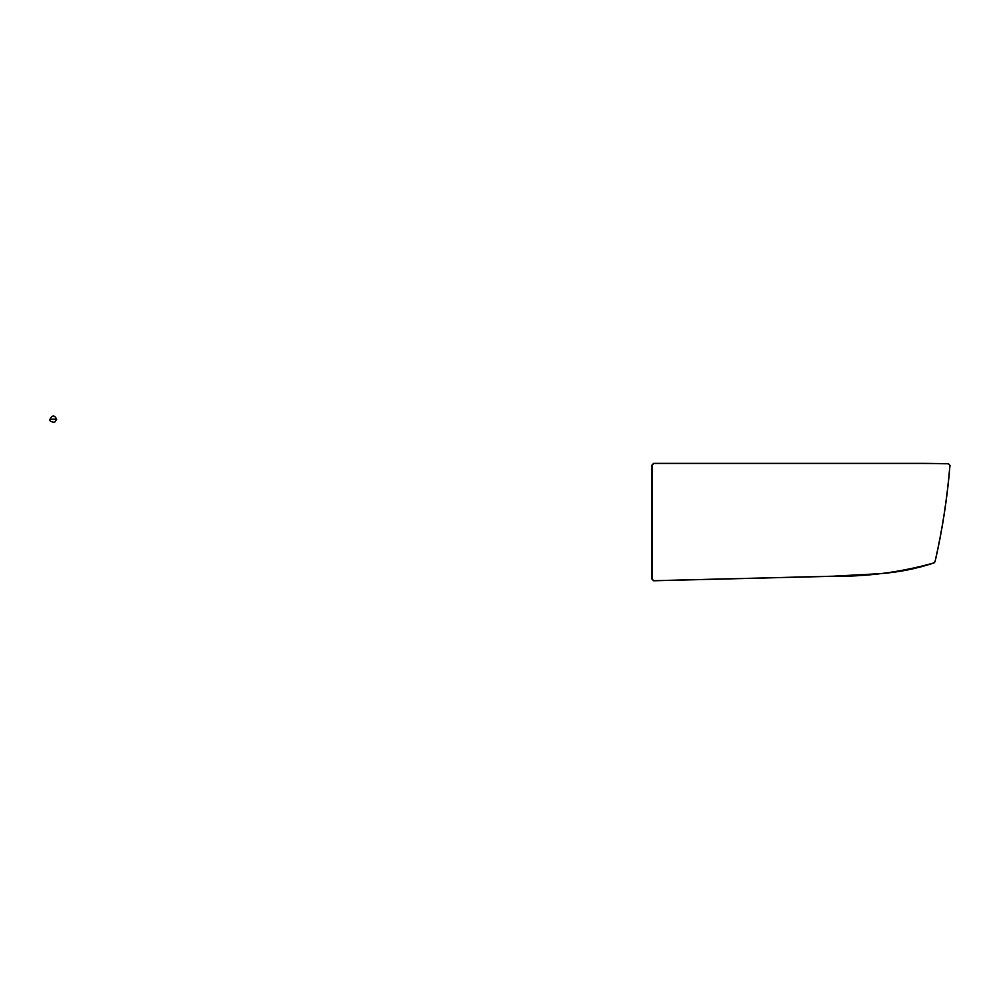 <?xml version="1.0" encoding="UTF-8"?>
<svg xmlns="http://www.w3.org/2000/svg" width="1000" height="1000" viewBox="0 0 1000 1000"><rect width="100%" height="100%" fill="white"/><g stroke="black" fill="none" stroke-linecap="round" stroke-linejoin="round"><path stroke-width="1.5" d="M652.1 579.05L652.113 465.012L652.1 579.05L653.7 580.688L830.925 576.25C865.837 576.875 900.2 572.413 934 562.888C900.2 572.413 865.837 576.875 830.925 576.25L653.7 580.688L652.25 579.288L652.25 465.037L653.725 463.525L923.75 463.525L948.525 463.787L949.912 465.4C947.212 498.125 942.237 530.25 934.987 561.775L933.75 562.638M934 562.888L934.987 561.775C942.237 530.25 947.212 498.125 949.912 465.4L948.525 463.787L923.75 463.525L653.725 463.525L652.113 465.012M56.688 419.225L50 419.225L56.688 419.225C54.462 414.913 52.225 414.913 50 419.225C49.25 420.9 50.8 421.925 54.625 422.312L56.688 419.225M653.65 580.775L830.863 576.325L880.2 573.663C898.475 572.325 916.4 568.75 933.975 562.962L935.075 561.725C942.325 530.225 947.3 498.125 950 465.4L948.425 463.612L923.637 463.35L653.65 463.35L651.988 465.025L651.988 579.15L653.65 580.775"/></g></svg>
